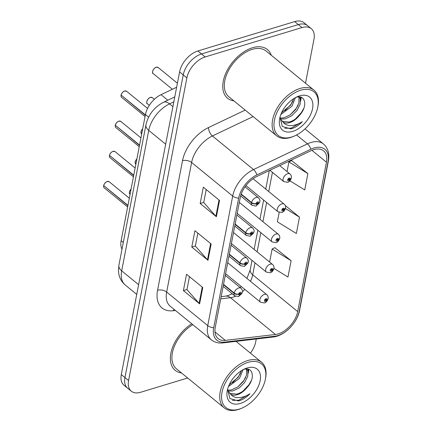 <?xml version="1.0" encoding="UTF-8"?>
<svg xmlns="http://www.w3.org/2000/svg" width="432" height="432" viewBox="0 0 432 432"><rect width="100%" height="100%" fill="white"/><g stroke="black" fill="none" stroke-linecap="round" stroke-linejoin="round"><path stroke-width="0.65" d="M122.013 249.134A19.661 11.831 -50.7 0 1 121.138 240.705L145.438 114.545A19.661 11.831 -50.7 0 1 161.033 94.667L176.634 87.237M252.509 47.752A31.46 18.932 129.3 0 0 226.67 71.399A31.46 18.932 129.3 0 0 227.567 98.237A31.46 18.932 129.3 0 0 233.912 100.888A31.46 18.932 129.3 0 1 227.567 98.237A31.46 18.932 129.3 0 1 226.67 71.399A31.46 18.932 129.3 0 1 252.509 47.752A31.46 18.932 129.3 0 1 267.392 49.529A31.46 18.932 129.3 0 0 252.509 47.752M191.738 323.789A31.46 18.932 129.3 0 0 175.171 370.321A31.46 18.932 129.3 0 0 181.516 372.967A31.46 18.932 129.3 0 1 175.171 370.321A31.46 18.932 129.3 0 1 191.738 323.789M313.67 149.672A20.974 12.62 -50.7 0 1 323.59 150.86A20.974 12.62 -50.7 0 1 326.452 162.2L297.686 311.575A20.974 12.62 -50.7 0 1 275.443 334.481L225.304 340.367A20.974 12.62 -50.7 0 1 218.133 338.596A20.974 12.62 -50.7 0 1 215.271 327.256L240.219 197.694A20.974 12.62 -50.7 0 1 256.862 176.488L310.813 150.79A20.974 12.62 -50.7 0 1 313.67 149.672M313.994 147.987A23.004 13.846 129.3 0 0 310.862 149.207L256.91 174.906A23.004 13.846 129.3 0 0 238.658 198.164L213.705 327.731A23.004 13.846 129.3 0 0 224.71 342.112L274.849 336.226A23.004 13.846 129.3 0 0 299.252 311.099L328.018 161.725A23.004 13.846 129.3 0 0 313.994 147.987M305.51 83.23L313.967 39.301A19.661 11.831 129.3 0 0 311.283 28.674L303.988 22.707A19.661 11.831 129.3 0 0 294.689 21.6L197.861 50.981A19.661 11.831 129.3 0 0 179.588 71.906L121.3 374.582L124.945 377.568A19.661 11.831 129.3 0 0 127.629 388.195A19.661 11.831 129.3 0 1 124.945 377.568L183.233 74.887L124.945 377.568L128.596 380.549A19.661 11.831 129.3 0 0 131.279 391.176A19.661 11.831 129.3 0 0 140.578 392.288L187.666 378M197.861 50.981L201.506 53.968A19.661 11.831 129.3 0 0 183.233 74.887A19.661 11.831 129.3 0 1 201.506 53.968L298.334 24.581L201.506 53.968L205.151 56.948A19.661 11.831 129.3 0 0 186.878 77.868L128.596 380.549M307.638 25.693A19.661 11.831 129.3 0 0 298.334 24.581A19.661 11.831 129.3 0 1 307.638 25.693M273.942 268.402L287.966 277.042L291.109 260.707L274.855 247.693M289.904 180.803L304.738 189.94L307.886 173.61L291.632 160.591M271.247 55.22A31.46 18.932 129.3 0 0 267.392 49.529A31.46 18.932 129.3 0 1 271.247 55.22M250.441 353.133A19.661 11.831 129.3 0 0 255.679 341.982L256.257 338.99M311.283 28.674A19.661 11.831 129.3 0 0 301.984 27.562L205.151 56.948M216.383 216.751L200.173 203.499L203.321 187.169L219.526 200.421L216.383 216.751A5.243 2.797 10.9 0 1 215.881 216.275L219.013 200M199.611 303.853L183.4 290.601L186.548 274.271L202.754 287.523L199.611 303.853A5.243 2.797 10.9 0 1 199.109 303.372L202.241 287.102M207.997 260.302L191.786 247.05L194.935 230.72L211.14 243.972L207.997 260.302A5.243 2.797 10.9 0 1 207.495 259.821L210.627 243.551M279.175 212.441L277.371 221.8L296.352 233.491L299.5 217.161L285.223 205.486M191.786 247.05L195.367 245.965M197.845 233.096L195.345 246.062L207.495 259.821M183.4 290.601L186.98 289.516M189.459 276.647L186.959 289.613L199.109 303.372M200.173 203.499L203.753 202.414M206.231 189.545L203.731 202.511L215.881 216.275M299.5 217.161L285.466 208.516M307.886 173.61L288.905 161.919L291.838 160.488M287.042 171.59L288.905 161.919M291.109 260.707L272.133 249.021L275.065 247.59M269.622 262.067L272.133 249.021M121.3 374.582A19.661 11.831 129.3 0 0 123.984 385.214L131.279 391.176M269.903 170.278L283.759 181.602A4.914 2.959 -50.7 0 1 283.619 177.412A4.914 2.959 -50.7 0 1 287.658 173.713A4.914 2.959 -50.7 0 1 289.98 173.993C291.092 174.922 291.562 176.213 291.379 177.854A3.278 1.831 -171.2 0 1 290.164 179.015A1.636 0.988 129.3 0 0 289.159 178.092A1.636 0.988 129.3 0 0 287.636 179.836A1.636 0.988 129.3 0 0 288.635 180.814A1.636 0.988 129.3 0 0 290.142 179.134L289.397 179.323A0.653 0.394 -50.7 0 1 288.463 179.404A0.653 0.394 -50.7 0 1 289.402 179.28L290.164 179.015M288.922 178.94L289.397 179.323M290.142 179.134A3.278 1.663 13 0 0 291.308 178.211A3.278 1.663 13 0 0 291.33 178.043M288.965 178.924L289.402 179.28M121.084 95.018C121.927 92.826 123.125 91.487 124.681 91.012L126.598 91.255A3.931 2.365 129.3 0 0 124.74 91.028A3.931 2.365 129.3 0 0 121.111 95.072L121.133 94.981A3.802 2.29 -50.7 0 1 124.319 91.184M121.262 95.191L145.314 115.187M241.115 194.4L251.505 202.894A3.278 1.831 8.8 0 0 256.073 203.666A1.636 0.988 129.3 0 0 257.083 204.59A1.636 0.988 129.3 0 0 258.606 202.846A1.636 0.988 129.3 0 0 257.607 201.868A1.636 0.988 129.3 0 0 256.1 203.548L256.846 203.353A0.653 0.394 -50.7 0 1 257.78 203.278A0.653 0.394 -50.7 0 1 256.84 203.402L256.073 203.666M256.1 203.548A3.278 1.663 -167 0 1 251.575 202.538A4.914 2.959 -50.7 0 1 256.106 197.489A4.914 2.959 -50.7 0 1 258.433 197.764C261.041 201.08 259.562 201.053 259.529 202.721L256.009 206.069L252.207 205.373A4.914 2.959 -50.7 0 1 251.505 202.894M241.229 194.081L251.575 202.538M121.111 95.072L145.368 114.901M245.954 185.603L277.949 211.761A4.914 2.959 -50.7 0 1 277.808 207.571A4.914 2.959 -50.7 0 1 281.848 203.872A4.914 2.959 -50.7 0 1 284.175 204.152C285.287 205.081 285.752 206.372 285.574 208.013A3.278 1.831 -171.2 0 1 284.359 209.174A1.636 0.988 129.3 0 0 283.349 208.251A1.636 0.988 129.3 0 0 281.826 209.995A1.636 0.988 129.3 0 0 282.825 210.973A1.636 0.988 129.3 0 0 284.337 209.288L283.586 209.482A0.653 0.394 -50.7 0 1 282.652 209.563A0.653 0.394 -50.7 0 1 283.597 209.439L284.359 209.174M283.117 209.099L283.586 209.482M284.337 209.288A3.278 1.663 13 0 0 285.503 208.37A3.278 1.663 13 0 0 285.525 208.202M283.16 209.083L283.597 209.439M237.206 213.359L272.144 241.92A4.914 2.959 -50.7 0 1 272.003 237.73A4.914 2.959 -50.7 0 1 276.043 234.031A4.914 2.959 -50.7 0 1 278.365 234.311C279.477 235.24 279.947 236.531 279.763 238.172A3.278 1.831 -171.2 0 1 278.554 239.328A1.636 0.988 129.3 0 0 277.544 238.41A1.636 0.988 129.3 0 0 276.021 240.154A1.636 0.988 129.3 0 0 277.02 241.132A1.636 0.988 129.3 0 0 278.527 239.447L277.781 239.641A0.653 0.394 -50.7 0 1 276.847 239.722A0.653 0.394 -50.7 0 1 277.787 239.598L278.554 239.328M277.306 239.258L277.781 239.641M278.527 239.447A3.278 1.663 13 0 0 279.693 238.529A3.278 1.663 13 0 0 279.715 238.361M277.349 239.236L277.787 239.598M231.395 243.518L266.333 272.079A4.914 2.959 -50.7 0 1 266.193 267.889A4.914 2.959 -50.7 0 1 270.232 264.19A4.914 2.959 -50.7 0 1 272.56 264.47C273.672 265.399 274.136 266.69 273.958 268.331A3.278 1.831 -171.2 0 1 272.743 269.487A1.636 0.988 129.3 0 0 271.733 268.569A1.636 0.988 129.3 0 0 270.211 270.313A1.636 0.988 129.3 0 0 271.21 271.291A1.636 0.988 129.3 0 0 272.722 269.606L271.971 269.8A0.653 0.394 -50.7 0 1 271.037 269.881A0.653 0.394 -50.7 0 1 271.982 269.757L272.743 269.487M271.501 269.417L271.971 269.8M272.722 269.606A3.278 1.663 13 0 0 273.888 268.688A3.278 1.663 13 0 0 273.91 268.52M271.544 269.395L271.982 269.757M225.59 273.677L260.528 302.238A4.914 2.959 -50.7 0 1 260.388 298.048A4.914 2.959 -50.7 0 1 264.427 294.349A4.914 2.959 -50.7 0 1 266.749 294.629C267.862 295.558 268.331 296.849 268.148 298.49A3.278 1.831 -171.2 0 1 266.938 299.646A1.636 0.988 129.3 0 0 265.928 298.728A1.636 0.988 129.3 0 0 264.406 300.472A1.636 0.988 129.3 0 0 265.405 301.45A1.636 0.988 129.3 0 0 266.911 299.765L266.166 299.959A0.653 0.394 -50.7 0 1 265.232 300.04A0.653 0.394 -50.7 0 1 266.171 299.916L266.938 299.646M265.691 299.576L266.166 299.959M266.911 299.765A3.278 1.663 13 0 0 268.078 298.847A3.278 1.663 13 0 0 268.099 298.679M265.734 299.554L266.171 299.916M115.279 125.177C116.122 122.985 117.32 121.646 118.87 121.171L120.787 121.414A3.931 2.365 129.3 0 0 118.93 121.187A3.931 2.365 129.3 0 0 115.306 125.231L115.322 125.14A3.802 2.29 -50.7 0 1 118.514 121.343M115.452 125.35L139.504 145.346M235.084 224.375L245.7 233.053A3.278 1.831 8.8 0 0 250.268 233.825A1.636 0.988 129.3 0 0 251.278 234.749A1.636 0.988 129.3 0 0 252.801 233.005A1.636 0.988 129.3 0 0 251.802 232.022A1.636 0.988 129.3 0 0 250.29 233.707L251.041 233.512A0.653 0.394 -50.7 0 1 251.969 233.437A0.653 0.394 -50.7 0 1 251.03 233.561L250.268 233.825M250.29 233.707A3.278 1.663 -167 0 1 245.77 232.697A4.914 2.959 -50.7 0 1 250.301 227.648A4.914 2.959 -50.7 0 1 252.623 227.923C255.231 231.239 253.757 231.212 253.724 232.88L250.204 236.223L246.402 235.532A4.914 2.959 -50.7 0 1 245.7 233.053M235.154 224.019L245.77 232.697M115.306 125.231L139.558 145.06M109.469 155.336C110.311 153.144 111.51 151.805 113.065 151.33L114.982 151.573A3.931 2.365 129.3 0 0 113.125 151.346A3.931 2.365 129.3 0 0 109.496 155.39L109.517 155.299A3.802 2.29 -50.7 0 1 112.703 151.502M109.647 155.509L133.699 175.505M229.273 254.534L239.89 263.212A3.278 1.831 8.8 0 0 244.458 263.984A1.636 0.988 129.3 0 0 245.468 264.908A1.636 0.988 129.3 0 0 246.991 263.164A1.636 0.988 129.3 0 0 245.992 262.181A1.636 0.988 129.3 0 0 244.485 263.866L245.23 263.671A0.653 0.394 -50.7 0 1 246.164 263.596A0.653 0.394 -50.7 0 1 245.225 263.72L244.458 263.984M244.485 263.866A3.278 1.663 -167 0 1 239.96 262.856A4.914 2.959 -50.7 0 1 244.49 257.807A4.914 2.959 -50.7 0 1 246.818 258.082C249.426 261.398 247.946 261.371 247.914 263.039L244.393 266.382L240.592 265.691A4.914 2.959 -50.7 0 1 239.89 263.212M229.343 254.178L239.96 262.856M109.496 155.39L133.753 175.219M103.664 185.495C104.506 183.298 105.705 181.964 107.255 181.489L109.172 181.732A3.931 2.365 129.3 0 0 107.314 181.505A3.931 2.365 129.3 0 0 103.691 185.549L103.707 185.458A3.802 2.29 -50.7 0 1 106.898 181.661M103.837 185.668L127.888 205.664M223.468 284.693L234.085 293.371A3.278 1.831 8.8 0 0 238.653 294.143A1.636 0.988 129.3 0 0 239.663 295.061A1.636 0.988 129.3 0 0 241.186 293.323A1.636 0.988 129.3 0 0 240.187 292.34A1.636 0.988 129.3 0 0 238.675 294.025L239.425 293.83A0.653 0.394 -50.7 0 1 240.354 293.755A0.653 0.394 -50.7 0 1 239.414 293.879L238.653 294.143M238.675 294.025A3.278 1.663 -167 0 1 234.155 293.015A4.914 2.959 -50.7 0 1 238.685 287.966A4.914 2.959 -50.7 0 1 241.007 288.241C243.616 291.557 242.141 291.53 242.109 293.198L238.588 296.541L234.787 295.85A4.914 2.959 -50.7 0 1 234.085 293.371M223.538 284.337L234.155 293.015M103.691 185.549L127.942 205.378M280.616 119.027L285.115 118.897L291.562 115.868L297.027 110.452L300.17 104.182L300.256 98.842L299.068 96.941M298.593 96.941L298.971 97.794L298.885 103.129L295.742 109.399L290.272 114.815L283.829 117.844L280.287 118.12M280.028 117.034L280.714 119.248L282.911 121.981A14.818 8.915 129.3 0 0 289.683 122.634A14.818 8.915 129.3 0 0 299.111 115.776C295.958 119.07 292.577 121.165 288.976 122.051L282.037 121.208M280.876 114.448L291.881 106.24L295.445 97.621M293.83 98.577L290.596 105.192L281.653 112.617M291.595 137.047A28.183 16.961 129.3 0 0 294.273 136.069A28.183 16.961 129.3 0 0 317.725 107.384A28.183 16.961 129.3 0 0 300.613 90.229A28.183 16.961 129.3 0 0 274.417 120.22A28.183 16.961 129.3 0 0 291.595 137.047M317.725 107.384L317.92 106.434A29.495 17.75 129.3 0 0 313.961 90.142A29.495 17.75 129.3 0 0 300.013 88.479A29.495 17.75 129.3 0 0 275.789 110.651A29.495 17.75 129.3 0 0 276.626 135.81A29.495 17.75 129.3 0 0 290.574 137.473A29.495 17.75 129.3 0 0 293.377 136.453L294.273 136.069M313.961 90.142L266.144 51.052A29.495 17.75 129.3 0 0 252.196 49.388A29.495 17.75 129.3 0 0 227.972 71.555A29.495 17.75 129.3 0 0 228.809 96.714L276.626 135.81M280.001 117.131L282.28 126.484L290.898 128.887L291.746 128.65C295.493 127.472 299.036 125.134 302.373 121.635C298.463 124.184 294.57 125.501 290.693 125.582C287.42 125.593 284.823 124.389 282.911 121.981M299.522 95.888A21.368 12.863 129.3 0 0 297.491 96.628A21.368 12.863 129.3 0 0 279.709 118.379A21.368 12.863 129.3 0 0 292.685 131.387A21.368 12.863 129.3 0 0 312.547 108.648A21.368 12.863 129.3 0 0 299.522 95.888M299.111 115.776C308.308 106.331 305.473 93.955 295.909 97.4M301.25 97.357L300.618 101.223M302.373 121.635L291.146 128.164L284.785 128.272M303.847 108.292L301.282 112.725L295.331 119.086M300.596 97.146L300.348 99.128M298.139 105.23L296.131 108.518L290.185 114.88M292.993 101.018L290.984 104.312L285.039 110.673M228.22 391.111L232.718 390.982L239.166 387.952L244.636 382.531L247.774 376.267L247.86 370.926L246.672 369.025M246.197 369.025L246.575 369.873L246.488 375.214L243.346 381.483L237.881 386.899L231.433 389.929L227.896 390.204M227.632 389.119L228.317 391.327L230.515 394.065A14.818 8.915 129.3 0 0 237.287 394.718A14.818 8.915 129.3 0 0 246.721 387.855C243.567 391.154 240.187 393.244 236.579 394.135L229.64 393.293M228.479 386.527L239.49 378.324L243.054 369.706M241.434 370.661L238.199 377.271L229.257 384.696M239.204 409.131A28.183 16.961 129.3 0 0 241.877 408.154A28.183 16.961 129.3 0 0 265.329 379.469A28.183 16.961 129.3 0 0 248.216 362.313A28.183 16.961 129.3 0 0 222.026 392.305A28.183 16.961 129.3 0 0 239.204 409.131M265.329 379.469L265.523 378.513A29.495 17.75 129.3 0 0 261.565 362.227A29.495 17.75 129.3 0 0 247.617 360.563A29.495 17.75 129.3 0 0 223.393 382.73A29.495 17.75 129.3 0 0 224.23 407.894A29.495 17.75 129.3 0 0 238.183 409.558A29.495 17.75 129.3 0 0 240.98 408.537L241.877 408.154M227.61 389.216L229.883 398.569L238.502 400.966L239.355 400.734C243.103 399.557 246.645 397.213 249.982 393.719C246.067 396.263 242.174 397.58 238.302 397.667C235.024 397.678 232.427 396.473 230.515 394.065M247.126 367.972A21.368 12.863 129.3 0 0 245.101 368.712A21.368 12.863 129.3 0 0 227.313 390.463A21.368 12.863 129.3 0 0 240.289 403.472A21.368 12.863 129.3 0 0 260.156 380.732A21.368 12.863 129.3 0 0 247.126 367.972M246.721 387.855C255.917 378.416 253.082 366.039 243.513 369.484M192.796 324.653A29.495 17.75 129.3 0 0 173.907 347.501A29.495 17.75 129.3 0 0 176.418 368.798L224.23 407.894M248.859 369.441L248.222 373.307M249.982 393.719L238.75 400.243L232.389 400.356M251.456 380.376L248.886 384.809L242.941 391.171M248.2 369.23L247.952 371.212M245.743 377.309L243.74 380.597L237.794 386.964M240.597 373.102L238.594 376.391L232.648 382.752M167.821 100.213L161.033 94.667M148.619 117.142L145.438 114.545M123.293 242.465L121.138 240.705M275.443 334.481L230.461 297.707A20.974 12.62 129.3 0 0 233.21 297.119A20.974 12.62 129.3 0 0 235.445 296.287M220.741 298.847L230.461 297.707A11.799 7.997 -96.7 0 0 225.65 296.12L227.902 295.628L232.211 293.749M326.452 162.2L311.904 150.304M213.705 327.731A6.556 3.494 -169.1 0 1 207.749 325.631L232.702 196.069A26.217 15.779 -50.7 0 1 253.503 169.565L307.454 143.861A26.217 15.779 -50.7 0 1 311.018 142.468A26.217 15.779 -50.7 0 1 323.422 143.948L305.008 128.893M310.862 149.207A6.556 3.229 64.5 0 0 307.454 143.861L296.579 134.973M256.91 174.906A6.556 3.229 64.5 0 0 253.503 169.565L212.409 135.972A26.217 15.779 129.3 0 0 191.614 162.475L232.702 196.069A6.556 3.494 10.9 0 0 238.658 198.164M211.329 339.806A26.217 15.779 -50.7 0 1 207.749 325.631L166.66 292.037A26.217 15.779 129.3 0 0 170.24 306.212L211.329 339.806C214.558 342.371 218.435 343.402 222.966 342.9L273.1 337.014C284.65 335.923 297.427 322.769 299.624 310.273L328.39 160.893A6.556 3.494 -169.1 0 1 328.018 161.725M224.71 342.112A6.556 4.444 83.3 0 1 222.966 342.9M274.849 336.226A6.556 4.444 83.3 0 1 273.1 337.014M299.252 311.099A6.556 3.494 10.9 0 0 299.624 310.273M175.457 310.478L173.243 310.738A32.767 19.721 -50.7 0 1 157.567 290.255L182.515 160.693A32.767 19.721 -50.7 0 1 208.516 127.564L245.176 110.101M301.984 27.562L294.689 21.6M186.878 77.868L179.588 71.906M253.109 116.586L212.409 135.972A6.556 3.229 -115.5 0 1 208.516 127.564M182.515 160.693A6.556 3.494 10.9 0 1 191.614 162.475L166.66 292.037A6.556 3.494 10.9 0 0 157.567 290.255M173.966 309.258A6.556 4.444 -96.7 0 0 173.243 310.738M225.304 340.367L214.974 331.922M242.449 291.724A20.974 12.62 129.3 0 0 244.836 289.408M250.463 281.313A20.974 12.62 129.3 0 0 252.704 274.801L255.01 262.823M297.686 311.575L252.704 274.801A11.799 6.291 10.9 0 1 250.198 269.816L252.018 260.372M257.126 251.851L260.82 232.664M262.931 221.692L266.625 202.505M268.742 191.533L272.435 172.346M173.821 101.828L169.533 103.874L172.897 106.628M145.946 124.837A13.106 6.993 10.9 0 0 148.732 130.378L121.684 270.848A26.217 15.779 129.3 0 0 125.258 285.023C121.667 281.988 119.486 278.111 118.714 273.386L118.449 270.513L118.897 265.307L145.946 124.837C148.376 114.669 154.251 107.131 163.582 102.233A13.106 6.458 64.5 0 1 169.533 103.874A26.217 15.779 129.3 0 0 148.732 130.378L165.661 144.218M118.897 265.307A13.106 6.993 10.9 0 0 121.684 270.848L138.613 284.688M156.287 67.257A3.931 2.365 129.3 0 0 153.058 70.216A3.931 2.365 129.3 0 0 153.171 73.57C151.556 73.629 152.977 68.132 156.227 67.241L158.144 67.478A3.931 2.365 129.3 0 0 156.287 67.257M152.653 71.35A3.802 2.29 -50.7 0 1 155.866 67.414M121.057 95.359A3.931 2.365 129.3 0 0 121.619 97.34L145.06 116.505M150.476 97.416A3.931 2.365 129.3 0 0 147.247 100.375A3.931 2.365 129.3 0 0 147.361 103.729C145.746 103.788 147.172 98.291 150.422 97.4L152.339 97.637A3.931 2.365 129.3 0 0 150.476 97.416M146.842 101.509A3.802 2.29 -50.7 0 1 150.061 97.573M142.684 128.822A3.931 2.365 129.3 0 0 141.556 133.888L140.94 132.035L141.226 130.901L142.7 128.736M141.037 131.668A3.802 2.29 -50.7 0 1 142.695 128.779M136.879 158.981A3.931 2.365 129.3 0 0 135.745 164.047L135.13 162.194L135.416 161.06L136.895 158.895M135.227 161.827A3.802 2.29 -50.7 0 1 136.885 158.938M131.069 189.14A3.931 2.365 129.3 0 0 129.94 194.206L129.325 192.353L129.611 191.219L131.085 189.054M129.422 191.986A3.802 2.29 -50.7 0 1 131.08 189.097M115.252 125.518A3.931 2.365 129.3 0 0 115.814 127.499L139.25 146.664M109.442 155.677A3.931 2.365 129.3 0 0 110.003 157.658L133.445 176.823M103.637 185.836A3.931 2.365 129.3 0 0 104.198 187.817L127.634 206.982M328.39 160.893C329.686 153.662 328.028 148.014 323.422 143.948M221.168 296.644L225.65 296.12M254.129 249.404L257.823 230.213M259.94 219.245L263.633 200.059M265.745 189.086L269.314 170.559M240.165 287.55L241.207 286.443M246.947 278.44L250.198 269.816M125.258 285.023L136.739 294.408M163.582 102.233L174.771 96.898M153.171 73.57L172.368 89.267M158.144 67.478L177.406 83.225M283.759 181.602L287.561 182.293C288.997 182.158 290.25 180.797 291.308 178.211M279.715 165.602L289.98 173.993M126.598 91.255L147.566 108.394M245.052 186.829L258.433 197.764M240.64 195.917L252.207 205.373M121.619 97.34C121.257 97.324 121.057 96.644 121.03 95.299M147.361 103.729L149.315 105.327M152.339 97.637L154.364 99.295M277.949 211.761L281.75 212.452C283.192 212.317 284.44 210.956 285.503 208.37M253.071 178.724L284.175 204.152M272.144 241.92L275.945 242.611C277.382 242.476 278.635 241.115 279.693 238.529M239.317 202.387L278.365 234.311M266.333 272.079L270.135 272.77C271.577 272.635 272.824 271.274 273.888 268.688M233.512 232.546L272.56 264.47M260.528 302.238L264.33 302.929C265.766 302.794 267.019 301.433 268.078 298.847M227.702 262.705L266.749 294.629M120.787 121.414L140.94 137.884M236.876 215.05L252.623 227.923M234.765 226.022L246.402 235.532M115.814 127.499C115.447 127.483 115.252 126.803 115.22 125.458M114.982 151.573L135.135 168.043M231.071 245.209L246.818 258.082M228.96 256.181L240.592 265.691M110.003 157.658C109.642 157.642 109.442 156.962 109.415 155.617M109.172 181.732L129.325 198.202M225.261 275.368L241.007 288.241M223.15 286.34L234.787 295.85M104.198 187.817C103.831 187.801 103.637 187.121 103.61 185.776M236.05 341.366L261.565 362.227"/></g></svg>
